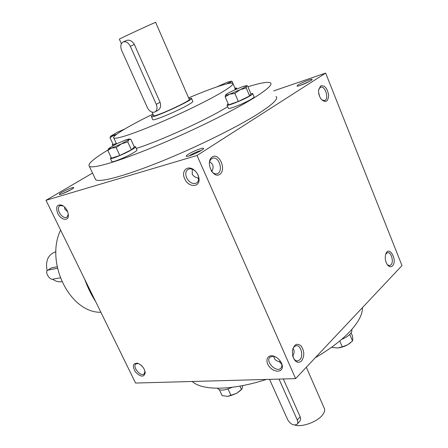 <?xml version="1.0" encoding="UTF-8"?>
<svg xmlns="http://www.w3.org/2000/svg" width="448" height="448" viewBox="0 0 448 448"><rect width="100%" height="100%" fill="white"/><g stroke="black" fill="none" stroke-linecap="round" stroke-linejoin="round"><path stroke-width="0.67" d="M306.331 367.242L324.072 407.837C325.287 409.881 324.66 412.39 322.185 415.369C316.691 422.134 301.588 427.459 294.846 425.074M283.332 378.969L300.182 416.797C300.905 418.74 300.664 420.319 299.466 421.551L297.326 423.97M269.55 379.35L287.773 419.882C290.618 424.329 293.686 425.824 296.985 424.357C297.976 423.354 298.088 421.915 297.304 420.039L279.014 379.086M153.306 114.856C151.71 115.903 151.099 116.53 151.474 116.726C153.031 118.524 195.457 98.924 191.458 98.252L188.944 98.633M153.597 115.494L153.686 115.696C155.098 117.281 192.758 99.882 189.224 99.277L155.63 22.4C158.267 20.793 119.778 38.573 119.336 39.166L119.353 39.206M123.161 41.95C120.669 43.562 120.159 46.357 121.626 50.327L147.403 107.666C149.509 111.502 152.029 112.935 154.963 111.955C157.17 110.432 157.601 107.89 156.268 104.328L130.34 46.29C128.363 42.571 125.972 41.126 123.161 41.95L126.426 40.477C129.478 39.536 132.115 40.863 134.333 44.447L160.076 102.25C161.196 105.918 160.524 108.578 158.054 110.242L155.086 111.888M228.284 108.153L228.379 108.382C229.202 109.43 245.386 102.906 251.63 98.98C253.618 97.754 254.419 97.009 254.027 96.746L252.762 93.738M228.155 103.779L227.007 105.162C227.808 106.17 243.992 99.613 250.258 95.715C252.258 94.494 253.058 93.761 252.672 93.514L250.852 93.682M225.198 96.858L228.603 104.826L238.314 101.483L249.603 95.939L250.93 93.873L247.604 85.932L247.206 85.758L246.523 85.954L246.226 87.886L240.167 89.695L234.892 93.419L229.617 94.203L225.198 96.858L225.54 95.049C225.529 95.441 226.884 95.161 229.617 94.203L240.167 89.695C243.813 87.898 245.935 86.654 246.523 85.954L246.204 85.652L242.351 86.738L232.014 91.157C228.446 92.91 226.318 94.153 225.635 94.881L225.54 95.049M249.603 95.939L246.226 87.886M238.314 101.483L234.892 93.419M235.099 89.342L236.488 87.998L234.97 88.183M234.797 88.637L235.032 88.329L232.098 81.385L231.05 81.379L230.703 83.037L228.39 83.507M226.962 83.826L231.05 81.379L227.573 82.107L216.658 86.951M112.902 143.965L112.241 144.827L116.48 143.73M115.528 135.15L113.254 135.621L110.006 137.715L113.176 144.553L116.351 143.455M110.006 137.715L110.723 136.136L116.614 134.299M124.774 128.996L117.449 132.222L110.723 136.136M111.804 161.47L111.888 161.661C112.605 162.646 126.599 156.912 133.414 152.813C136.158 151.172 137.329 150.186 136.926 149.856L135.57 146.888M111.115 157.45L110.421 158.508C111.115 159.454 125.11 153.692 131.947 149.615C134.702 147.991 135.878 147.017 135.481 146.698L134.238 146.742M107.834 150.41L111.462 158.2L119.806 155.473L131.387 149.8L134.355 147L130.771 139.227L128.867 139.642L127.77 141.926L121.542 143.825L116.15 147.588L111.541 148.081L107.834 150.41L108.657 148.546C108.601 148.898 109.564 148.742 111.541 148.081L121.542 143.825L128.867 139.642L128.85 139.054L126.179 139.754L116.368 143.937L108.657 148.546M131.387 149.8L127.77 141.926M119.806 155.473L116.15 147.588M351.613 329.666C352.24 330.798 351.792 332.22 350.258 333.928C348.286 335.989 345.414 337.803 341.645 339.354M331.951 346.97L332.158 347.458L337.546 347.984L342.289 346.864L347.76 344.736L352.514 340.973L352.806 339.203L352.402 335.826L351.137 332.814M339.774 340.934L342.289 346.864M349.765 334.426L352.514 340.973M350.762 342.597L347.76 344.736L344.165 346.444L340.368 347.581L337.025 348.001M232.137 387.302C224.98 390.443 220.198 390.925 217.795 388.741L217.538 388.254M219.397 389.799L222.107 395.623L227.702 396.346L231.034 395.528L236.65 393.338L241.903 389.054L242.805 385.577M227.998 388.976L231.034 395.528M239.938 386.109L241.511 389.542M240.856 390.174L236.65 393.338L227.657 396.346M61.813 281.613L61.572 281.652C58.458 282.15 55.496 281.327 52.685 279.194M47.135 270.738C45.237 260.893 48.087 254.57 55.692 251.765L55.933 251.709M47.622 270.284L51.531 267.859L47.622 270.284C44.626 271.807 49.37 280.045 52.735 279.182L60.262 277.827M57.142 266.75L51.531 267.859M57.456 268.262L48.188 270.071M321.826 99.921L324.486 100.554C329.437 99.333 325.332 85.366 320.572 87.259L318.707 89.354M319.648 96.477L318.629 92.529M385.801 253.988L387.582 252.661C391.289 251.793 394.083 262.063 390.925 264.942L389.586 265.664L387.481 264.886M63.151 205.839L59.875 205.649C58.111 206.97 57.949 209.278 59.377 212.587C61.706 216.586 64.215 218.159 66.892 217.302L68.342 214.245M64.434 206.87L64.91 209.233L67.715 211.798M186.631 177.772C189.403 182.672 192.69 184.419 196.487 183.019C198.218 181.866 198.918 179.945 198.587 177.251C198.05 174.367 196.594 172.032 194.214 170.24C191.918 168.711 189.851 168.437 188.003 169.411C185.612 171.175 185.158 173.964 186.631 177.772M192.248 169.204L192.254 174.059C193.172 175.997 194.914 177.229 197.484 177.755L198.643 179.278M211.182 170.755C212.923 173.191 214.85 174.194 216.95 173.751C223.765 172.306 219.33 155.966 212.727 158.234L211.714 158.704C210.274 159.718 209.462 161.414 209.283 163.806M212.218 172.043L211.898 171.237C214.071 167.07 213.31 163.929 209.619 161.806M212.01 171.819L211.898 171.237M197.624 178.035L198.682 178.618M145.023 371.364L144.06 374.018C140.403 377.054 131.947 366.386 135.99 363.843L138.482 363.541M142.951 367.22L140.51 364.762M281.148 362.421L281.663 363.866C282.128 365.882 281.764 367.405 280.582 368.441C275.789 372.798 264.869 360.87 270.161 357.084L272.72 356.278L275.649 356.966M281.747 364.252L279.16 361.564C275.839 360.881 274.081 359.162 273.89 356.395M280.448 361.284L279.194 361.637M292.942 348.488L293.754 349.748C294.482 351.534 294.202 353.466 292.897 355.544L293.524 358.266M292.874 348.639L294.37 346.517L296.341 345.677C301.05 345.027 303.766 356.132 299.802 359.817L297.461 360.965L296.559 360.875L295.098 360.142L293.586 358.394M292.897 355.544L292.734 356.009M298.032 84.918L297.013 86.15C298.648 86.615 312.721 80.388 312.133 79.458C312.318 78.4 301.666 82.533 298.032 84.918M61.802 192.388C59.696 193.642 58.901 194.348 59.427 194.505C60.9 194.992 74.312 188.53 73.825 187.566C72.083 187.41 68.074 189.017 61.802 192.388M188.278 154.274C186.379 155.495 185.791 156.19 186.514 156.358C188.675 156.985 204.238 149.772 203.571 148.456C203.756 147.101 192.965 151.222 188.278 154.274M275.923 96.426C278.914 98.375 273.308 103.958 259.095 113.17C237.742 126.84 196.482 147.23 160.574 161.683C124.6 176.182 99.456 182.756 95.682 179.71L95.043 178.354M197.047 155.478L325.657 73.091L401.996 265.602L295.618 378.627L197.047 155.478L46.004 200.301L92.546 173.085M273.644 90.899L325.657 73.091M46.004 200.301L135.576 383.051L295.618 378.627M184.643 178.674C188.401 187.981 200.715 187.628 198.918 178.063C198.279 174.614 196.532 171.819 193.687 169.674C187.247 164.791 180.981 171.231 184.643 178.674M281.562 363.261L282.122 364.874C284.015 371.879 275.38 373.492 269.92 367.315C264.253 361.329 267.226 353.59 274.305 356.356C277.564 357.706 279.983 360.007 281.562 363.261M57.702 213.343C60.631 219.817 68.264 221.581 68.398 215.718C68.186 211.159 66.08 207.665 62.082 205.229C56.941 204.058 55.479 206.763 57.702 213.343M144.301 369.393L145.225 372.77C144.049 377.384 140.862 377.194 135.666 372.193C132.037 366.061 132.703 363.076 137.659 363.238C140.431 364.23 142.643 366.279 144.301 369.393M212.212 156.962C205.094 161.521 212.901 179.239 219.811 174.334C226.738 169.714 219.184 152.331 212.212 156.962M301.515 361.021C297.797 363.731 294.868 362.04 292.723 355.953L292.37 351.154C293.882 344.422 296.783 342.664 301.073 345.873C304.511 351.103 304.657 356.154 301.515 361.021M320.606 85.938L318.606 90.093C318.399 93.548 319.312 96.645 321.345 99.372C325.685 103.113 328.121 101.741 328.658 95.256C327.359 88.166 324.677 85.058 320.606 85.938M392.476 265.91C390.785 267.422 389.038 266.963 387.234 264.538C385.342 261.346 384.821 257.964 385.666 254.386C388.696 244.322 398.009 260.226 392.476 265.91M362.449 307.619C362.611 314.194 358.607 321.978 350.431 330.966C341.992 340.032 330.271 348.964 315.252 357.767M266.37 379.439C231.442 390.757 201.958 390.706 192.237 381.483M247.951 86.761C260.12 82.975 267.568 81.648 270.29 82.774C273.129 84.33 267.35 89.583 252.958 98.526C231.33 111.798 189.823 132.126 153.877 146.888C117.863 161.694 92.893 168.874 89.37 166.37C87.27 164.22 93.464 158.766 107.951 150.007M188.619 97.894C211.008 88.379 229.779 81.978 232.523 83.266C234.237 84.123 229.998 87.528 219.811 93.486C205.078 102.015 178.444 114.873 155.473 124.494C131.236 134.467 117.37 139.003 113.87 138.096C110.757 136.662 128.626 125.95 152.975 114.117M192.769 101.265C193.323 101.595 191.744 102.822 188.042 104.95C177.548 111.042 153.703 121.01 152.818 119.722L151.474 116.726M227.662 106.702L225.921 107.766C205.38 120.355 159.169 141.294 136.276 148.434M60.592 230.065C44.806 262.914 70.19 313.018 100.89 312.284M84.728 279.311C87.623 287.375 91.28 294.834 95.693 301.683M201.359 150.405C197.68 151.396 193.878 153.042 189.958 155.344L189.157 155.887M71.232 189.571L62.49 193.71M309.305 81.474L300.177 85.417M300.182 416.797L297.304 420.039M160.076 102.25L156.268 104.328M134.333 44.447L130.34 46.29M192.881 101.517L191.565 98.493M153.686 115.696L152.102 112.168M121.386 43.73L119.336 39.166M228.379 108.382L227.007 105.162M246.501 85.686L246.898 85.725M236.88 88.922L236.55 88.144M231.078 81.155L231.426 81.189M112.7 145.818L112.241 144.827M111.888 161.661L110.421 158.508M129.097 139.076L130.222 139.177M217.566 388.254L217.795 388.741M196.829 182.784L196.487 183.019M280.582 368.441L281.086 367.92M89.37 166.37L95.682 179.71M113.87 138.096L116.536 143.858M138.242 363.44L137.659 363.238M145.034 371.577L145.225 372.77M63.05 205.794L62.082 205.229M68.331 214.564L68.398 215.718M275.122 356.748L274.305 356.356M281.663 363.866L282.122 364.874M194.214 170.24L193.687 169.674M198.587 177.251L198.918 178.063M293.244 356.384L292.919 355.639M212.19 171.954L211.96 171.433M203.442 148.786L203.571 148.456"/></g></svg>

